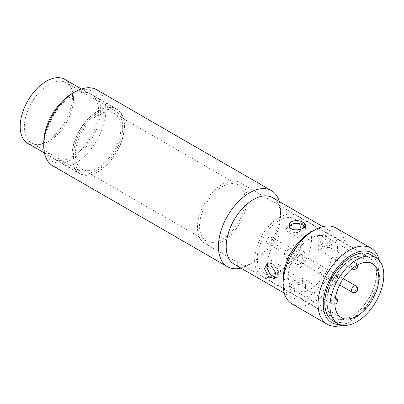 <?xml version="1.0" encoding="UTF-8"?>
<svg xmlns="http://www.w3.org/2000/svg" width="404" height="404" viewBox="0 0 404 404"><rect width="100%" height="100%" fill="white"/><g stroke="black" fill="none" stroke-linecap="round" stroke-linejoin="round"><path stroke-width="0.3" stroke-dasharray="2.02 1.52" d="M377.417 258.742A40.259 23.245 -60 0 1 380.179 271.266A40.259 23.245 -60 0 1 351.712 320.574A40.259 23.245 -60 0 1 339.486 324.447M332.679 320.665A38.062 21.978 120 0 0 370.741 298.687A38.062 21.978 120 0 0 370.741 254.737M124.493 126.038A37.33 21.553 -60 0 1 108.196 163.605A37.33 21.553 -60 0 1 79.431 173.609A37.33 21.553 -60 0 1 79.431 130.502A37.33 21.553 -60 0 1 116.761 108.949A37.33 21.553 -60 0 1 124.493 126.038M124.235 126.189A36.966 21.341 -60 0 1 108.1 163.388A36.966 21.341 -60 0 1 79.613 173.291A36.966 21.341 -60 0 1 79.613 130.608A36.966 21.341 -60 0 1 116.579 109.267A36.966 21.341 -60 0 1 124.235 126.189M122.68 127.083A34.769 20.074 -60 0 1 107.504 162.075A34.769 20.074 -60 0 1 80.714 171.392A34.769 20.074 -60 0 1 80.709 131.244A34.769 20.074 -60 0 1 115.478 111.171A34.769 20.074 -60 0 1 122.68 127.083M120.872 128.129A32.209 18.594 -60 0 1 106.813 160.545A32.209 18.594 -60 0 1 81.992 169.17A32.209 18.594 -60 0 1 81.992 131.982A32.209 18.594 -60 0 1 114.201 113.388A32.209 18.594 -60 0 1 120.872 128.129M289.577 226.649L289.315 228.018C288.82 235.305 305.909 232.724 305.414 228.018L304.924 226.669M275.462 277.705L276.876 277.452L277.876 271.129L273.18 263.711L268.822 263.509L267.771 264.423M303.056 283.719C298.44 280.901 288.946 284.259 289.315 287.355C288.82 292.173 305.909 294.526 305.414 287.355C305.379 285.875 304.591 284.663 303.056 283.719M303.056 280.962C304.596 281.906 305.379 283.133 305.414 284.633C305.909 291.915 288.82 289.34 289.315 284.633C288.946 281.618 298.44 278.159 303.056 280.962M327.902 245.268L325.907 249.147L319.463 247.122L316.514 238.693L317.852 235.199L321.549 235.79C325.225 238.047 327.346 241.208 327.902 245.268M318.842 237.35L321.842 245.748L328.265 247.783L330.23 243.925C329.694 239.85 327.594 236.678 323.932 234.411L320.21 233.835L318.842 237.35M43.748 142.774A40.259 23.245 120 0 0 72.215 159.206A40.259 23.245 120 0 0 100.682 109.903A40.259 23.245 120 0 0 72.215 93.465M96.763 89.799A43.92 25.356 -60 0 1 105.858 109.903A43.92 25.356 -60 0 1 86.688 154.101A43.92 25.356 -60 0 1 52.848 165.867M240.905 268.104A43.92 25.356 120 0 0 249.49 264.544A43.92 25.356 120 0 0 280.543 210.757A43.92 25.356 120 0 0 279.331 201.54M98.611 111.1A37.33 21.553 -60 0 1 82.32 148.667A37.33 21.553 -60 0 1 53.55 158.666A37.33 21.553 -60 0 1 53.55 115.559A37.33 21.553 -60 0 1 90.88 94.011A37.33 21.553 -60 0 1 98.611 111.1M342.097 325.195A43.92 25.356 120 0 0 349.122 322.069A43.92 25.356 120 0 0 380.179 268.276A43.92 25.356 120 0 0 379.371 260.631M336.143 228.002A43.92 25.356 -60 0 1 345.238 248.107A43.92 25.356 -60 0 1 326.068 292.304A43.92 25.356 -60 0 1 292.228 304.071M272.584 197.647A38.43 22.185 -60 0 1 280.543 215.236A38.43 22.185 -60 0 1 253.369 262.302A38.43 22.185 -60 0 1 234.153 264.206M310.302 232.421A38.43 22.185 -60 0 1 329.518 230.517A38.43 22.185 -60 0 1 337.476 248.107A38.43 22.185 -60 0 1 320.7 286.779A38.43 22.185 -60 0 1 291.092 297.076A38.43 22.185 -60 0 1 283.128 279.482M245.087 199.849A32.209 18.594 -60 0 1 231.032 232.26A32.209 18.594 -60 0 1 206.212 240.89A32.209 18.594 -60 0 1 206.212 203.697A32.209 18.594 -60 0 1 238.421 185.103A32.209 18.594 -60 0 1 245.087 199.849M247.157 198.652A35.133 20.286 -60 0 1 231.82 234.012A35.133 20.286 -60 0 1 204.747 243.425A35.133 20.286 -60 0 1 204.747 202.853A35.133 20.286 -60 0 1 239.88 182.568A35.133 20.286 -60 0 1 247.157 198.652M376.553 273.356A35.133 20.286 -60 0 1 361.216 308.717A35.133 20.286 -60 0 1 334.143 318.13A35.133 20.286 -60 0 1 334.143 277.558A35.133 20.286 -60 0 1 369.276 257.272A35.133 20.286 -60 0 1 376.553 273.356M298.41 256.929A3.661 2.111 -60 0 1 302.071 254.818A3.661 2.111 -60 0 1 302.071 259.04A3.661 2.111 -60 0 1 298.41 261.156A3.661 2.111 -60 0 1 298.41 256.929M277.705 244.976A3.661 2.111 120 0 0 277.705 249.202A3.661 2.111 120 0 0 281.366 247.086A3.661 2.111 120 0 0 281.366 242.865A3.661 2.111 120 0 0 277.705 244.976M267.352 239.001A3.661 2.111 -60 0 1 271.013 236.885A3.661 2.111 -60 0 1 271.013 241.112A3.661 2.111 -60 0 1 267.352 243.223A3.661 2.111 -60 0 1 267.352 239.001M298.41 280.174A3.661 2.111 -60 0 1 302.071 278.058A3.661 2.111 -60 0 1 302.071 282.285A3.661 2.111 -60 0 1 298.41 284.396A3.661 2.111 -60 0 1 298.41 280.174M277.705 268.221A3.661 2.111 120 0 0 277.705 272.447A3.661 2.111 120 0 0 281.366 270.332A3.661 2.111 120 0 0 281.366 266.105A3.661 2.111 120 0 0 277.705 268.221M267.352 262.241A3.661 2.111 -60 0 1 271.013 260.131A3.661 2.111 -60 0 1 271.013 264.357A3.661 2.111 -60 0 1 267.352 266.468A3.661 2.111 -60 0 1 267.352 262.241M318.539 245.309A3.661 2.111 -60 0 1 322.2 243.193A3.661 2.111 -60 0 1 322.2 247.42A3.661 2.111 -60 0 1 318.539 249.536A3.661 2.111 -60 0 1 318.539 245.309M297.834 233.355A3.661 2.111 120 0 0 297.834 237.582A3.661 2.111 120 0 0 301.495 235.466A3.661 2.111 120 0 0 301.495 231.239A3.661 2.111 120 0 0 297.834 233.355M287.481 227.376A3.661 2.111 -60 0 1 291.143 225.265A3.661 2.111 -60 0 1 291.143 229.492A3.661 2.111 -60 0 1 287.481 231.603A3.661 2.111 -60 0 1 287.481 227.376M318.539 268.549A3.661 2.111 -60 0 1 322.2 266.438A3.661 2.111 -60 0 1 322.2 270.665A3.661 2.111 -60 0 1 318.539 272.776A3.661 2.111 -60 0 1 318.539 268.549M297.834 256.596A3.661 2.111 120 0 0 297.834 260.822A3.661 2.111 120 0 0 301.495 258.712A3.661 2.111 120 0 0 301.495 254.485A3.661 2.111 120 0 0 297.834 256.596M287.481 250.621A3.661 2.111 -60 0 1 291.143 248.511A3.661 2.111 -60 0 1 291.143 252.732A3.661 2.111 -60 0 1 287.481 254.848A3.661 2.111 -60 0 1 287.481 250.621M296.294 255.707A7.317 4.227 -60 0 1 303.611 251.48A7.317 4.227 -60 0 1 303.611 259.934A7.317 4.227 -60 0 1 296.294 264.16A7.317 4.227 -60 0 1 296.294 255.707M285.941 249.733A7.317 4.227 120 0 0 285.941 258.181A7.317 4.227 120 0 0 293.259 253.954A7.317 4.227 120 0 0 293.259 245.506A7.317 4.227 120 0 0 285.941 249.733M274.048 242.865A31.108 17.963 -60 0 1 305.156 224.902A31.108 17.963 -60 0 1 305.156 260.822A31.108 17.963 -60 0 1 274.048 278.785A31.108 17.963 -60 0 1 274.048 242.865M263.696 236.885A31.108 17.963 120 0 0 263.696 272.806A31.108 17.963 120 0 0 294.804 254.848A31.108 17.963 120 0 0 294.804 218.928A31.108 17.963 120 0 0 263.696 236.885M325.856 272.776A31.108 17.963 120 0 0 325.856 236.855A31.108 17.963 120 0 0 294.748 254.818A31.108 17.963 120 0 0 294.748 290.739A31.108 17.963 120 0 0 325.856 272.776M334.325 277.664A34.769 20.074 -60 0 1 369.094 257.59A34.769 20.074 -60 0 1 369.094 297.738A34.769 20.074 -60 0 1 334.325 317.812A34.769 20.074 -60 0 1 334.325 277.664M261.863 235.83A34.769 20.074 -60 0 1 296.632 215.756A34.769 20.074 -60 0 1 296.632 255.904A34.769 20.074 -60 0 1 261.863 275.977A34.769 20.074 -60 0 1 261.863 235.83M73.513 98.697A34.769 20.074 -60 0 1 58.333 133.689A34.769 20.074 -60 0 1 31.542 143.001A34.769 20.074 -60 0 1 31.542 102.853A34.769 20.074 -60 0 1 66.312 82.78A34.769 20.074 -60 0 1 73.513 98.697M64.822 79.386A36.966 21.341 -60 0 1 72.478 96.309A36.966 21.341 -60 0 1 56.343 133.507A36.966 21.341 -60 0 1 27.856 143.41M332.053 276.351A3.661 2.111 120 0 0 332.053 280.578A3.661 2.111 120 0 0 335.714 278.467A3.661 2.111 120 0 0 335.714 274.24A3.661 2.111 120 0 0 332.053 276.351M335.451 297.369A3.661 2.111 120 0 0 332.053 299.596A3.661 2.111 120 0 0 332.053 303.823A3.661 2.111 120 0 0 335.714 301.707A3.661 2.111 120 0 0 335.714 297.48M352.182 268.958A3.661 2.111 120 0 0 355.843 266.842A3.661 2.111 120 0 0 355.843 262.62A3.661 2.111 120 0 0 352.182 264.731A3.661 2.111 120 0 0 351.95 268.786M352.182 292.198A3.661 2.111 120 0 0 355.843 290.087A3.661 2.111 120 0 0 355.843 285.86M305.414 228.018L305.414 225.296M289.315 228.018L289.315 225.296M268.822 263.509L266.463 264.867M276.876 277.452L274.518 278.816M305.414 287.355L305.414 284.633M289.315 287.355L289.315 284.633M320.21 233.835L317.852 235.199M328.265 247.783L325.907 249.147M380.179 271.266L380.179 268.276M351.712 320.574L349.122 322.069M280.543 215.236L280.543 210.757M253.369 262.302L249.49 264.544M329.518 230.517L322.771 226.619M291.092 297.076L284.34 293.178M116.761 108.949L90.88 94.011M79.431 173.609L53.55 158.666M238.421 185.103L114.201 113.388M206.212 240.89L81.992 169.17M369.276 257.272L239.88 182.568M334.143 318.13L204.747 243.425M298.41 261.156L332.053 280.578A3.661 3.661 0 0 0 337.052 279.24A3.661 3.661 0 0 0 335.714 274.24L302.071 254.818M267.352 243.223L277.705 249.202M271.013 236.885L281.366 242.865M298.41 284.396L332.053 303.823A3.661 3.661 0 0 0 334.901 304.167M302.071 278.058L335.456 297.334M267.352 266.468L277.705 272.447M271.013 260.131L281.366 266.105M318.539 249.536L351.924 268.806M322.2 243.193L355.843 262.62A3.661 3.661 0 0 1 357.565 264.908M287.481 231.603L297.834 237.582M291.143 225.265L301.495 231.239M318.539 272.776L339.607 284.941M322.2 266.438L343.269 278.603M287.481 254.848L297.834 260.822M291.143 248.511L301.495 254.485M303.611 251.48L293.259 245.506M296.294 264.16L285.941 258.181M305.156 224.902L294.804 218.928M274.048 278.785L263.696 272.806M294.748 290.739L341.329 317.63M325.856 236.855L372.443 263.751M261.863 275.977L334.325 317.812M296.632 215.756L369.094 257.59M115.478 111.171L66.312 82.78M80.714 171.392L31.542 143.001M116.579 109.267L81.431 88.976M79.613 173.291L44.465 153"/><path stroke-width="0.61" d="M339.486 324.447A40.259 23.245 -60 0 1 323.245 304.136A40.259 23.245 -60 0 1 345.445 259.257A40.259 23.245 -60 0 1 377.417 258.742M375.917 257.727L370.741 254.737A38.062 21.978 120 0 0 332.679 276.715A38.062 21.978 120 0 0 332.679 320.665L337.855 323.654A38.062 21.978 -60 0 1 337.855 279.704A38.062 21.978 -60 0 1 375.917 257.727A38.062 21.978 -60 0 1 375.917 301.677A38.062 21.978 -60 0 1 337.855 323.654M303.056 222.357C304.591 223.255 305.379 224.235 305.414 225.296C305.909 230.113 288.82 232.472 289.315 225.296C288.946 220.443 298.44 219.241 303.056 222.357M304.924 226.669L303.056 225.114C299.026 222.523 290.865 222.584 289.577 226.649M264.499 268.726L266.463 264.867L270.796 265.09L275.538 272.478L274.518 278.816L268.524 276.528L264.499 268.726M267.771 264.423L266.827 267.382L269.907 274.149L275.462 277.705M74.806 91.976L72.215 93.465A40.259 23.245 120 0 0 43.748 142.774L43.748 145.763A43.92 25.356 -60 0 1 74.806 91.976A43.92 25.356 -60 0 1 96.763 89.799L271.448 190.653A43.92 25.356 120 0 0 237.602 202.414A43.92 25.356 120 0 0 218.433 246.612A43.92 25.356 120 0 0 227.528 266.721A43.92 25.356 120 0 0 240.905 268.104M227.528 266.721L52.848 165.867A43.92 25.356 -60 0 1 43.748 145.763M279.331 201.54A43.92 25.356 120 0 0 271.448 190.653M379.371 260.631A43.92 25.356 120 0 0 371.079 248.172A43.92 25.356 120 0 0 337.239 259.939A43.92 25.356 120 0 0 318.069 304.136A43.92 25.356 120 0 0 327.164 324.24A43.92 25.356 120 0 0 342.097 325.195M327.164 324.24L292.228 304.071A43.92 25.356 -60 0 1 283.128 283.967A43.92 25.356 -60 0 1 314.186 230.179A43.92 25.356 -60 0 1 336.143 228.002L371.079 248.172M284.34 293.178L234.153 264.206A38.43 22.185 -60 0 1 226.195 246.612A38.43 22.185 -60 0 1 242.971 207.939A38.43 22.185 -60 0 1 272.584 197.647L322.771 226.619M283.128 283.967L283.128 279.482A38.43 22.185 -60 0 1 310.302 232.421L314.186 230.179M372.443 299.672A31.108 17.963 -60 0 1 341.329 317.63A31.108 17.963 -60 0 1 341.329 281.709A31.108 17.963 -60 0 1 372.443 263.751A31.108 17.963 -60 0 1 372.443 299.672M44.465 153L27.856 143.41A36.966 21.341 -60 0 1 27.856 100.727A36.966 21.341 -60 0 1 64.822 79.386L81.431 88.976M335.456 297.334L335.714 297.48A3.661 2.111 120 0 0 335.451 297.369M351.95 268.786A3.661 2.111 120 0 0 352.182 268.958A3.661 3.661 0 0 0 357.565 264.908M352.182 287.976A3.661 2.111 120 0 0 352.182 292.198A3.661 3.661 0 0 0 357.181 290.86A3.661 3.661 0 0 0 355.843 285.86A3.661 2.111 120 0 0 352.182 287.976M334.901 304.167A3.661 3.661 0 0 0 335.714 297.48M351.924 268.806L352.182 268.958M339.607 284.941L352.182 292.198M343.269 278.603L355.843 285.86"/></g></svg>
